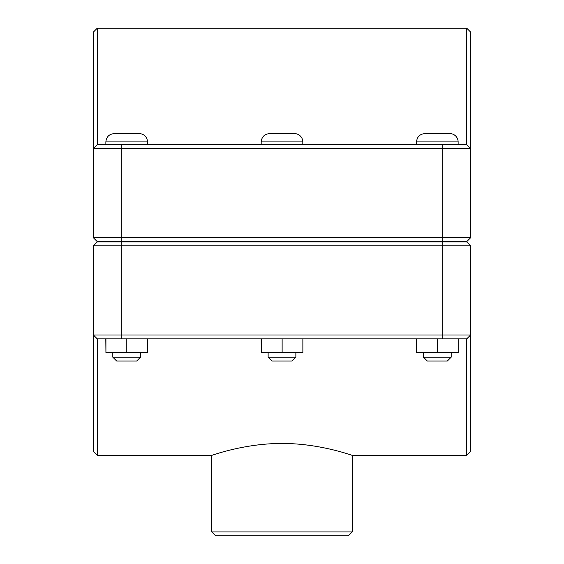 <?xml version="1.0" encoding="UTF-8"?>
<svg xmlns="http://www.w3.org/2000/svg" width="564" height="564" viewBox="0 0 564 564"><rect width="100%" height="100%" fill="white"/><g stroke="black" fill="none" stroke-linecap="round" stroke-linejoin="round"><path stroke-width="0.85" d="M97.269 455.359L97.269 338.865L93.384 334.981L93.384 451.475L97.269 455.359L211.775 455.359L211.775 531.915L352.225 531.915L348.348 535.8L215.652 535.8L211.775 531.915M97.269 338.865L466.731 338.865L466.731 455.359L352.225 455.359L352.225 531.915M282 443.487C319.725 443.262 353.022 455.761 352.225 455.359C353.022 455.761 319.725 443.262 282 443.487C244.275 443.262 210.978 455.761 211.775 455.359C210.978 455.761 244.275 443.262 282 443.487M451.2 357.167L447.315 361.052L427.343 361.052L423.465 357.167L451.2 357.167L451.2 352.733M458.201 338.865L458.201 352.733L437.46 352.733L437.46 338.865M416.592 338.865L416.592 352.733L437.46 352.733M416.465 338.865L416.592 352.733M437.333 133.605L449.811 133.605A8.319 8.319 0 0 1 458.137 141.924L416.528 141.924C417.022 136.869 419.792 134.098 424.847 133.605L437.333 133.605M295.867 357.167L291.983 361.052L272.017 361.052L268.133 357.167L295.867 357.167L295.867 352.733M302.868 338.865L302.868 352.733L282.127 352.733L282.127 338.865M261.259 338.865L261.259 352.733L282.127 352.733M261.132 338.865L261.259 352.733M282 133.605L294.478 133.605A8.319 8.319 0 0 1 302.805 141.924L261.195 141.924C261.689 136.869 264.46 134.098 269.522 133.605L282 133.605M140.535 357.167L136.657 361.052L116.685 361.052L112.8 357.167L140.535 357.167L140.535 352.733M147.535 338.865L147.535 352.733L126.794 352.733L126.794 338.865M105.933 338.865L105.933 352.733L126.794 352.733M105.799 338.865L105.933 352.733M126.667 133.605L139.153 133.605A8.319 8.319 0 0 1 147.472 141.924L105.863 141.924C106.356 136.869 109.134 134.098 114.189 133.605L126.667 133.605M121.26 241.639L97.269 241.639L93.384 237.761L121.26 237.761L121.26 148.579L470.616 148.579L470.616 32.085L466.731 28.2L466.731 144.701L470.616 148.579L470.616 237.761L121.26 237.761L121.26 241.639L466.731 241.639L470.616 237.761M466.731 144.701L97.269 144.701L97.269 28.2L93.384 32.085L93.384 237.761M97.269 144.701L93.384 148.579L121.26 148.579L121.26 144.701M442.74 241.921L466.731 241.921L470.616 245.805L442.74 245.805L442.74 334.981L93.384 334.981L93.384 245.805L442.74 245.805L442.74 241.921L97.269 241.921L93.384 245.805M466.731 455.359L470.616 451.475L470.616 245.805M466.731 338.865L470.616 334.981L442.74 334.981L442.74 338.865M442.74 241.639L442.74 144.701M121.26 241.921L121.26 338.865M458.137 144.701L458.137 141.924M416.528 144.701L416.528 141.924M423.465 357.167L423.465 352.733M302.805 144.701L302.805 141.924M261.195 144.701L261.195 141.924M268.133 357.167L268.133 352.733M147.472 144.701L147.472 141.924M105.863 144.701L105.863 141.924M112.8 357.167L112.8 352.733M97.269 28.2L466.731 28.2"/></g></svg>
